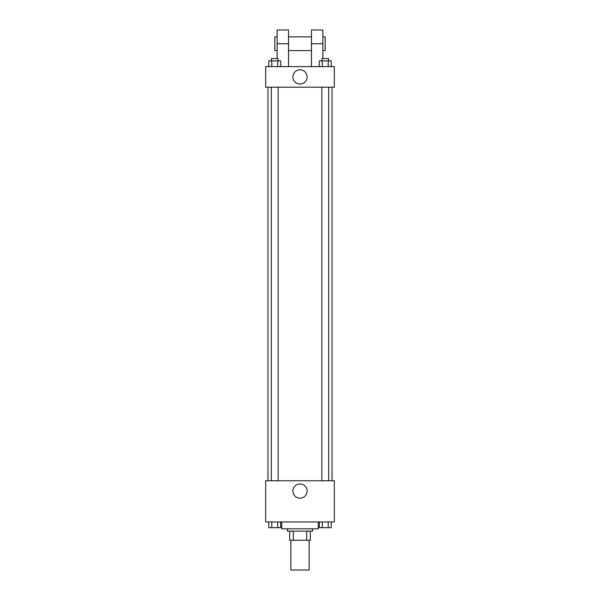 <?xml version="1.0" encoding="UTF-8"?>
<svg xmlns="http://www.w3.org/2000/svg" width="600" height="600" viewBox="0 0 600 600"><rect width="100%" height="100%" fill="white"/><g stroke="black" fill="none" stroke-linecap="round" stroke-linejoin="round"><path stroke-width="0.9" d="M290.85 540.255L290.85 570L309.15 570L309.15 540.255M306.712 531.105L306.712 540.255L289.702 540.255L289.702 531.105M306.712 540.255L310.298 540.255L310.298 531.105L310.298 540.255M312.585 528.81L312.585 531.105L287.415 531.105L287.415 528.81M293.288 531.105L293.288 540.255M281.692 521.947L281.692 528.81L318.308 528.81L318.308 521.947M334.32 521.947L265.68 521.947L265.68 480.765L334.32 480.765L334.32 521.947M307.125 491.062A7.125 7.125 0 0 1 296.438 497.228A7.125 7.125 0 0 1 296.438 484.89A7.125 7.125 0 0 1 307.125 491.062M332.032 87.203L332.032 480.765M321.832 480.765L321.832 87.203M278.168 87.203L278.168 480.765M334.32 87.203L265.68 87.203L265.68 66.608L334.32 66.608L334.32 87.203L265.68 87.203M331.207 521.947L331.207 527.67L319.32 527.67L319.32 521.947M328.23 521.947L328.23 527.67M322.29 521.947L322.29 527.67M328.695 527.67L321.832 527.67M280.68 521.947L280.68 527.67L268.793 527.67L268.793 521.947M277.71 521.947L277.71 527.67M271.77 521.947L271.77 527.67M278.168 527.67L271.305 527.67M331.207 66.608L331.207 60.892L319.32 60.892L319.32 66.608M328.23 60.892L328.23 66.608M322.29 60.892L322.29 66.608M321.832 60.892L321.832 58.605L328.695 58.605L328.695 60.892M280.68 66.608L280.68 60.892L268.793 60.892L268.793 66.608M277.71 60.892L277.71 66.608M271.77 60.892L271.77 66.608M271.305 60.892L271.305 58.605L278.168 58.605L278.168 60.892M292.875 76.905A7.125 7.125 0 0 1 303.562 70.74A7.125 7.125 0 0 1 303.562 83.078A7.125 7.125 0 0 1 292.875 76.905M311.438 66.608L311.438 43.733L322.882 43.733L322.882 30L311.438 30L311.438 43.733M311.438 36.862L288.562 36.862M277.118 58.605L277.118 43.733L288.562 43.733L288.562 66.608M288.562 43.733L288.562 30L277.118 30L277.118 43.733M322.882 58.605L322.882 43.733M322.882 50.595L325.17 50.595L325.17 36.862L322.882 36.862M277.118 36.862L274.83 36.862L274.83 50.595L277.118 50.595M267.968 87.203L267.968 480.765M328.695 480.765L328.695 87.203M271.305 87.203L271.305 480.765M311.438 50.595L288.562 50.595"/></g></svg>
